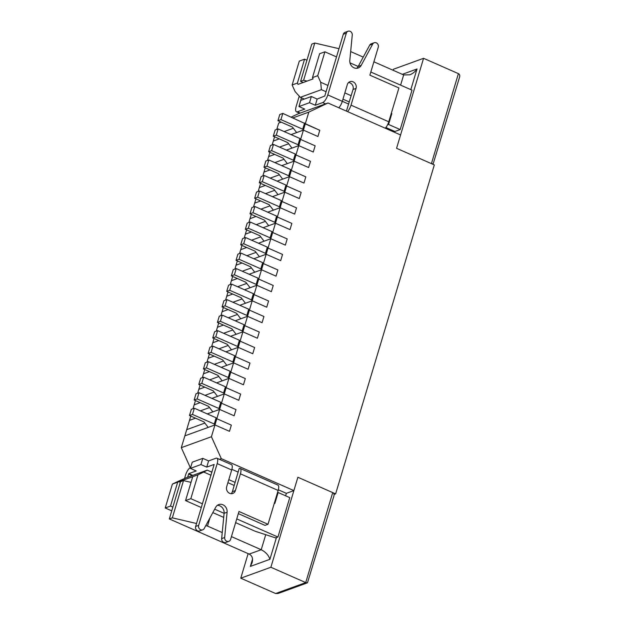 <?xml version="1.0" encoding="UTF-8"?>
<svg xmlns="http://www.w3.org/2000/svg" width="625" height="625" viewBox="0 0 625 625"><rect width="100%" height="100%" fill="white"/><g stroke="black" fill="none" stroke-linecap="round" stroke-linejoin="round"><path stroke-width="0.94" d="M284.164 131.578L293.32 128.25L284.164 131.578M277.922 120.711L279.789 114.5L282.797 113.406L319.789 130.305L317.93 136.508L303.414 130.117L317.93 136.508L319.789 130.305L305.273 123.906L303.414 130.117L291.047 134.609L296.641 132.578L292.445 127.102L277.922 120.711L280.938 119.617L302.711 129.203L303.414 130.117L300.617 139.43L315.141 145.82L313.273 152.023L298.758 145.633L313.273 152.023L315.141 145.82L300.617 139.43L298.758 145.633L286.391 150.125L291.984 148.094L287.789 142.617L273.273 136.227L276.281 135.133L298.055 144.719L298.758 145.633L295.961 154.945L310.484 161.336L308.617 167.539L294.102 161.148L308.617 167.539L310.484 161.336L295.961 154.945L294.102 161.148L281.734 165.641L287.328 163.609L283.133 158.133L268.617 151.742L271.625 150.648L293.406 160.234L294.102 161.148L291.312 170.461L305.828 176.852L303.969 183.062L289.445 176.664L303.969 183.062L305.828 176.852L291.312 170.461L289.445 176.664L277.086 181.156L282.672 179.125L278.477 173.648L263.961 167.258L266.969 166.164L288.75 175.758L289.445 176.664L286.656 185.977L301.172 192.367L299.312 198.578L284.789 192.18L299.312 198.578L301.172 192.367L286.656 185.977L284.789 192.18L272.43 196.672L278.016 194.641L273.82 189.164L259.305 182.773L262.312 181.68L284.094 191.273L284.789 192.18L282 201.492L296.516 207.883L294.656 214.094L280.133 207.703L294.656 214.094L296.516 207.883L282 201.492L280.133 207.703L267.773 212.188L273.359 210.164L269.164 204.688L254.648 198.289L257.664 197.195L279.438 206.789L280.133 207.703L277.344 217.008L291.859 223.406L290 229.609L275.484 223.219L290 229.609L291.859 223.406L277.344 217.008L275.484 223.219L263.117 227.711L268.703 225.68L264.516 220.203L249.992 213.805L253.008 212.711L274.781 222.305L275.484 223.219L272.688 232.523L287.203 238.922L285.344 245.125L270.828 238.734L285.344 245.125L287.203 238.922L272.688 232.523L270.828 238.734L258.461 243.227L264.055 241.195L259.859 235.719L245.336 229.328L248.352 228.234L270.125 237.82L270.828 238.734L268.031 248.047L282.555 254.438L280.688 260.641L266.172 254.25L280.688 260.641L282.555 254.438L268.031 248.047L266.172 254.25L253.805 258.742L259.398 256.711L255.203 251.234L240.68 244.844L243.695 243.75L265.469 253.336L266.172 254.25L263.375 263.562L277.898 269.953L276.031 276.156L261.516 269.766L276.031 276.156L277.898 269.953L263.375 263.562L261.516 269.766L249.148 274.258L254.742 272.227L250.547 266.75L236.031 260.359L239.039 259.266L260.82 268.852L261.516 269.766L258.719 279.078L273.242 285.469L271.375 291.68L256.859 285.281L271.375 291.68L273.242 285.469L258.719 279.078L256.859 285.281L244.492 289.773L250.086 287.742L245.891 282.266L231.375 275.875L234.383 274.781L256.164 284.375L256.859 285.281L254.07 294.594L268.586 300.984L266.727 307.195L252.203 300.797L266.727 307.195L268.586 300.984L254.07 294.594L252.203 300.797L239.844 305.289L245.43 303.258L241.234 297.781L226.719 291.391L229.727 290.297L251.508 299.891L252.203 300.797L249.414 310.109L263.93 316.5L262.07 322.711L247.547 316.32L262.07 322.711L263.93 316.5L249.414 310.109L247.547 316.32L235.188 320.805L240.773 318.781L236.578 313.305L222.062 306.906L225.07 305.812L246.852 315.406L247.547 316.32L244.758 325.625L259.273 332.023L257.414 338.227L242.898 331.836L257.414 338.227L259.273 332.023L244.758 325.625L242.898 331.836L230.531 336.328L236.117 334.297L231.922 328.82L217.406 322.422L220.422 321.328L242.195 330.922L242.898 331.836L240.102 341.141L254.617 347.539L252.758 353.742L238.242 347.352L252.758 353.742L254.617 347.539L240.102 341.141L238.242 347.352L225.875 351.844L231.461 349.812L227.273 344.336L212.75 337.945L215.766 336.852L237.539 346.438L238.242 347.352L235.445 356.664L249.961 363.055L248.102 369.258L233.586 362.867L248.102 369.258L249.961 363.055L235.445 356.664L233.586 362.867L221.219 367.359L226.812 365.328L222.617 359.852L208.094 353.461L211.109 352.367L232.883 361.953L233.586 362.867L230.789 372.18L245.312 378.57L243.445 384.773L228.93 378.383L243.445 384.773L245.312 378.57L230.789 372.18L228.93 378.383L216.562 382.875L222.156 380.844L217.961 375.367L203.445 368.977L206.453 367.883L228.227 377.469L228.93 378.383L226.133 387.695L240.656 394.086L238.789 400.297L224.273 393.898L238.789 400.297L240.656 394.086L226.133 387.695L224.273 393.898L211.906 398.391L217.5 396.359L213.305 390.883L198.789 384.492L201.797 383.398L223.578 392.984L224.273 393.898L221.484 403.211L236 409.602L234.133 415.812L219.617 409.414L234.133 415.812L236 409.602L221.484 403.211L219.617 409.414L207.25 413.906L212.844 411.875L208.648 406.398L194.133 400.008L197.141 398.914L218.922 408.508L219.617 409.414L216.828 418.727L231.344 425.117L229.484 431.328L214.961 424.937L229.484 431.328L231.344 425.117L216.828 418.727L214.961 424.937L184.852 435.867L208.188 427.398L203.992 421.922L189.477 415.523L192.484 414.43L214.266 424.023L214.961 424.937L211.422 436.727L221.289 458.641L219.406 459.32M274.578 136.797L273.305 141.055L279.289 138.875L273.305 141.055L272.141 144.93M282.797 113.406L280.938 119.617M304.578 123L302.711 129.203M279.508 147.094L288.672 143.766L279.508 147.094M273.273 136.227L275.133 130.016L278.141 128.922L299.922 138.516L300.617 139.43M269.922 152.32L268.648 156.57L274.641 154.391L268.648 156.57L267.484 160.445M278.141 128.922L276.281 135.133M299.922 138.516L298.055 144.719M274.852 162.609L284.016 159.281L274.852 162.609M268.617 151.742L270.477 145.531L273.484 144.438L295.266 154.031L295.961 154.945M265.266 167.836L263.992 172.086L269.984 169.906L263.992 172.086L262.828 175.969M273.484 144.438L271.625 150.648M295.266 154.031L293.406 160.234M270.203 178.125L279.359 174.797L270.203 178.125M263.961 167.258L265.82 161.055L268.836 159.961L290.609 169.547L291.312 170.461M260.609 183.352L259.336 187.602L265.328 185.43L259.336 187.602L258.172 191.484M268.836 159.961L266.969 166.164M290.609 169.547L288.75 175.758M265.547 193.641L274.703 190.32L265.547 193.641M259.305 182.773L261.164 176.57L264.18 175.477L285.953 185.062L286.656 185.977M255.953 198.867L254.68 203.117L260.672 200.945L254.68 203.117L253.516 207M264.18 175.477L262.312 181.68M285.953 185.062L284.094 191.273M260.891 209.156L270.047 205.836L260.891 209.156M254.648 198.289L256.508 192.086L259.523 190.992L281.297 200.578L282 201.492M251.305 214.383L250.023 218.633L256.016 216.461L250.023 218.633L248.859 222.516M259.523 190.992L257.664 197.195M281.297 200.578L279.438 206.789M256.234 224.68L265.391 221.352L256.234 224.68M249.992 213.805L251.859 207.602L254.867 206.508L276.641 216.094L277.344 217.008M246.648 229.898L245.367 234.148L251.359 231.977L245.367 234.148L244.203 238.031M254.867 206.508L253.008 212.711M276.641 216.094L274.781 222.305M251.578 240.195L260.734 236.867L251.578 240.195M245.336 229.328L247.203 223.117L250.211 222.023L271.992 231.617L272.688 232.523M241.992 245.414L240.719 249.672L246.703 247.492L240.719 249.672L239.555 253.547M250.211 222.023L248.352 228.234M271.992 231.617L270.125 237.82M246.922 255.711L256.078 252.383L246.922 255.711M240.68 244.844L242.547 238.633L245.555 237.539L267.336 247.133L268.031 248.047M237.336 260.938L236.063 265.188L242.047 263.008L236.063 265.188L234.898 269.062M245.555 237.539L243.695 243.75M267.336 247.133L265.469 253.336M242.266 271.227L251.43 267.898L242.266 271.227M236.031 260.359L237.891 254.148L240.898 253.055L262.68 262.648L263.375 263.562M232.68 276.453L231.406 280.703L237.398 278.523L231.406 280.703L230.242 284.586M240.898 253.055L239.039 259.266M262.68 262.648L260.82 268.852M237.609 286.742L246.773 283.414L237.609 286.742M231.375 275.875L233.234 269.672L236.25 268.578L258.023 278.164L258.719 279.078M228.023 291.969L226.75 296.219L232.742 294.047L226.75 296.219L225.586 300.102M236.25 268.578L234.383 274.781M258.023 278.164L256.164 284.375M232.961 302.258L242.117 298.938L232.961 302.258M226.719 291.391L228.578 285.188L231.594 284.094L253.367 293.68L254.07 294.594M223.367 307.484L222.094 311.734L228.086 309.562L222.094 311.734L220.93 315.617M231.594 284.094L229.727 290.297M253.367 293.68L251.508 299.891M228.305 317.773L237.461 314.453L228.305 317.773M222.062 306.906L223.922 300.703L226.938 299.609L248.711 309.195L249.414 310.109M218.711 323L217.438 327.25L223.43 325.078L217.438 327.25L216.273 331.133M226.938 299.609L225.07 305.812M248.711 309.195L246.852 315.406M223.648 333.297L232.805 329.969L223.648 333.297M217.406 322.422L219.266 316.219L222.281 315.125L244.055 324.711L244.758 325.625M214.062 338.516L212.781 342.766L218.773 340.594L212.781 342.766L211.617 346.648M222.281 315.125L220.422 321.328M244.055 324.711L242.195 330.922M218.992 348.812L228.148 345.484L218.992 348.812M212.75 337.945L214.617 331.734L217.625 330.641L239.406 340.234L240.102 341.141M209.406 354.031L208.125 358.289L214.117 356.109L208.125 358.289L206.961 362.164M217.625 330.641L215.766 336.852M239.406 340.234L237.539 346.438M214.336 364.328L223.492 361L214.336 364.328M208.094 353.461L209.961 347.25L212.969 346.156L234.75 355.75L235.445 356.664M204.75 369.555L203.477 373.805L209.461 371.625L203.477 373.805L202.312 377.68M212.969 346.156L211.109 352.367M234.75 355.75L232.883 361.953M209.68 379.844L218.844 376.516L209.68 379.844M203.445 368.977L205.305 362.766L208.312 361.672L230.094 371.266L230.789 372.18M200.094 385.07L198.82 389.32L204.805 387.141L198.82 389.32L197.656 393.195M208.312 361.672L206.453 367.883M230.094 371.266L228.227 377.469M205.023 395.359L214.188 392.031L205.023 395.359M198.789 384.492L200.648 378.289L203.656 377.195L225.438 386.781L226.133 387.695M195.438 400.586L194.164 404.836L200.156 402.664L194.164 404.836L193 408.719M203.656 377.195L201.797 383.398M225.438 386.781L223.578 392.984M200.367 410.875L209.531 407.555L200.367 410.875M194.133 400.008L195.992 393.805L199.008 392.711L220.781 402.297L221.484 403.211M190.781 416.102L189.508 420.352L195.5 418.18L189.508 420.352L186.711 429.664L204.875 423.07L186.711 429.664L181.312 447.664L190.289 467.602M199.008 392.711L197.141 398.914M220.781 402.297L218.922 408.508M189.477 415.523L191.336 409.32L194.352 408.227L216.125 417.812L216.828 418.727M194.352 408.227L192.484 414.43M216.125 417.812L214.266 424.023M240.414 473.828A7.141 2.57 -66.2 0 0 240.125 468.445L277.875 485.062A7.141 2.57 113.8 0 1 278.156 490.453L240.414 473.828L235.383 490.586A5.102 4.5 -110 0 1 232.766 493.469A5.102 4.5 -110 0 1 227.93 492.086A5.102 4.5 -110 0 1 226.672 486.75L231.703 469.992L217.18 463.602L198.656 525.359A3.398 3 70 0 0 199.492 528.914A3.398 3 70 0 0 202.719 529.836A3.398 3 70 0 0 204.211 528.523L215.742 507.211A6.805 6 -110 0 1 218.727 504.586A6.805 6 -110 0 1 227.109 512.219L224.656 537.523A3.398 3 70 0 0 228.852 541.344A3.398 3 70 0 0 230.594 539.422L238.977 511.492L268.008 524.281L278.156 490.453M238.336 513.633L265 525.375L268.008 524.281M184.539 478.508L185.562 475.086A7.141 2.57 113.8 0 1 190.68 467.422M202.719 529.836L199.711 530.93A3.398 3 70 0 1 196.477 530.008A3.398 3 70 0 1 195.641 526.453L214.156 464.438L206.734 467.117L200.93 464.562L190.391 468.391L196.195 470.945L188.82 473.625L187.594 477.266M206.734 467.117L208.602 460.914L215.977 458.234A7.141 2.57 113.8 0 1 216.898 458.211A7.141 2.57 113.8 0 1 217.18 463.602M231.148 493.695A5.102 4.5 70 0 0 232.375 491.68L235.383 490.586M240.125 468.445A7.141 2.57 -66.2 0 0 239.203 468.461L232.375 491.68M216.898 458.211L231.414 464.609A7.141 2.57 113.8 0 1 231.703 469.992M217.305 505.367A6.805 6 -110 0 1 224.102 513.312L221.648 538.617A3.398 3 70 0 0 225.844 542.438L228.852 541.344M190.391 468.391L192.25 462.18L202.789 458.352L208.602 460.914M200.93 464.562L202.789 458.352M348.562 82.547A5.102 4.5 -110 0 1 353.039 89.492L356.047 88.398L351.016 105.156A7.141 2.57 -66.2 0 1 347.539 111.602M343.305 34.258L346.32 33.164A3.398 3 -110 0 1 348.062 31.25L345.047 32.344A3.398 3 -110 0 0 343.305 34.258L324.781 96.016L317.156 99.062L315.297 105.266L309.492 102.711L298.953 106.539L304.758 109.094L297.383 111.773A7.141 2.57 -66.2 0 1 296.461 111.797L299.758 113.242M356.609 68.328A6.805 6 70 0 0 358.172 66.477L369.695 45.148A3.398 3 -110 0 1 371.188 43.836L374.195 42.742A3.398 3 -110 0 1 377.43 43.664A3.398 3 -110 0 1 378.266 47.219L369.875 75.164L398.914 87.945L388.766 121.773L351.016 105.156M346.414 111.109L353.039 89.492M296.461 111.797A7.141 2.57 -66.2 0 1 296.172 106.406L299.25 96.148M325.578 103.867L322.672 102.586L315.297 105.266M322.672 102.586A7.141 2.57 -66.2 0 0 327.789 94.922L346.32 33.164M301.438 97.812L299.242 105.57M317.156 99.062L311.352 96.508L300.812 100.336L298.953 106.539M385.281 128.227A7.141 2.57 -66.2 0 0 388.766 121.773M338.828 107.766A7.141 2.57 113.8 0 0 342.305 101.32L347.336 84.562A5.102 4.5 -110 0 1 349.953 81.68A5.102 4.5 -110 0 1 354.797 83.062A5.102 4.5 -110 0 1 356.047 88.398M348.062 31.25A3.398 3 -110 0 1 352.258 35.062L349.812 60.383A6.805 6 70 0 0 358.195 68.008A6.805 6 70 0 0 361.188 65.383L372.703 44.055A3.398 3 -110 0 1 374.195 42.742M311.352 96.508L309.492 102.711M307.461 582.82L278.062 593.5L275.617 593.531L305.727 582.594L332.727 492.602C333.938 493.234 334.328 494.383 333.898 496.055L307.461 582.82L305.727 582.594L270.883 567.258L297.883 477.258L293.875 490.602L286.352 493.336L285.609 495.805M431.414 163.648L458.414 73.648C459.625 74.281 460.016 75.43 459.586 77.102L433.156 163.867L431.414 163.648L396.57 148.305L423.57 58.305L393.461 69.242L393.148 70.281M248.133 553.641L240.773 578.188L270.883 567.258M275.617 593.531L240.773 578.188M458.414 73.648L423.57 58.305M332.727 492.602L297.883 477.258L335.625 493.883L434.32 164.922L396.57 148.305L400.578 134.961L327.984 102.992L308.812 112.117L305.273 123.906M307.102 81.086L303.609 80.273L314.781 43.031L338.977 48.688M410.82 89.641L417.016 68.984C415.102 71.758 412.688 73.711 409.781 74.82L403.664 74.914L373.891 61.797M209.938 517.938L207.5 526.07L205.758 525.664M196.531 523.5L172.336 517.844L183.508 480.602L191.023 482.359M252.531 559.125L250.336 566.422L269.914 559.312C268.602 555.242 265.703 552.047 261.219 549.727L265.727 534.688M250.336 566.422L252.102 562.734C253.172 558.555 252.195 555.672 249.172 554.094L261.219 549.727L231.438 536.609M183.508 480.602L180.492 481.695L169.32 518.938L172.336 517.844M207.5 526.07L222.234 532.555M169.32 518.938L249.172 554.094M314.781 43.031L311.773 44.125L300.602 81.367L303.609 80.273M350.664 51.57L363.234 57.109M300.602 81.367L303.188 82.508M286.352 493.336L278.336 489.805M238.117 472.094L231.883 469.352M274.352 503.141L274.883 503.375L274.625 502.227M274.883 503.375L278.141 492.516L289.758 497.625L277.938 537.039L275.602 537.891L255.242 531.281L235.625 522.648M277.469 492.758L278.141 492.516M326.07 91.727L321.383 89.664L300.312 97.32L295.094 91.562L292.133 84.992L297.398 83.078L304.57 59.18L306.938 60.227M304.57 59.18L299.305 61.094L292.133 84.992M391.289 113.359L391.828 113.594L388.562 124.461L400.18 129.57L412.008 90.156L370.82 72.023M297.398 83.078L297.992 84.391L313.047 78.922L312.461 77.609L317.727 75.695L324.898 51.805L336.508 56.914M349.992 62.852L358.18 66.461M317.727 75.695L320.688 82.273L327.945 85.469M344.836 92.906L351.172 95.695M312.461 77.609L319.625 53.719L324.898 51.805M388.562 124.461L387.547 124.828M385.891 127.516L394.914 131.484L394.648 132.352M400.18 129.57L394.914 131.484M349.297 101.953L342.953 99.164M300.312 97.32L304.289 99.07M342.312 101.297L348.656 104.094M291.195 117.109L297.875 113.93L327.984 102.992M391.828 113.594L390.727 115.242M334.055 494.453L335.625 493.883M201.32 507.539L185.555 500.594L190.828 498.68L202.438 503.797M214.672 509.188L224.102 513.336L227.109 512.219M236.75 518.906L277.938 537.039M223.703 517.398L212.82 512.602M293.875 490.602L221.289 458.641M190.828 498.68L197.992 474.789L192.727 476.703L185.555 500.594M281.195 122.148L278.703 123.055L276.789 129.414M278.703 123.055L280.891 122.016M321.383 89.664L320.688 82.273M308.812 112.117L292.953 117.875M197.992 474.789L203.75 472.047L211.008 475.25M227.891 482.68L234.234 485.477M203.75 472.047L207.242 470.133L211.922 472.195M228.812 479.633L235.148 482.422M192.727 476.703L172.398 484.086L178.148 481.344L186.164 477.789L207.242 470.133M181.312 447.664L211.422 436.727M172.398 484.086L165.234 507.977L170.5 506.062L172.867 507.109M165.234 507.977L171.75 510.852M177.672 482.172L170.5 506.062M178.82 481.625L180.32 482.281M195.641 526.453L198.656 525.359M221.648 538.617L224.656 537.523M188.82 473.625L192.797 475.375M192.211 475.594L188.578 473.992M358.172 66.477L361.188 65.383M369.695 45.148L372.703 44.055M300.281 113.055L297.383 111.773M342.305 101.32L327.789 94.922M417.016 68.984L402.32 74.32M269.914 559.312L276.43 537.586M400.602 85.133L403.664 74.914M432.477 164.109L433.156 163.867"/></g></svg>
